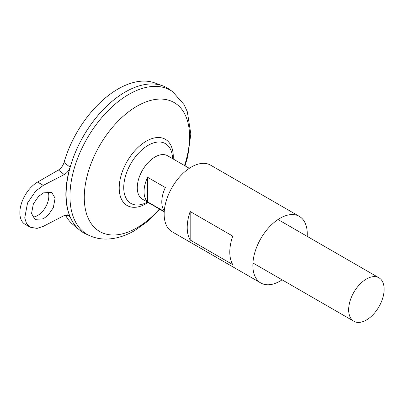 <?xml version="1.0" encoding="UTF-8"?>
<svg xmlns="http://www.w3.org/2000/svg" width="404" height="404" viewBox="0 0 404 404"><rect width="100%" height="100%" fill="white"/><g stroke="black" fill="none" stroke-linecap="round" stroke-linejoin="round"><path stroke-width="0.61" d="M32.663 217.064A15.892 9.176 120 0 0 37.602 215.529A15.892 9.176 120 0 0 47.945 191.521M43.314 192.885L51.702 192.349L55.09 198.207L53.303 207.696L48.187 215.17L43.314 218.832L34.931 219.362L31.542 213.509L33.33 204.015L38.446 196.541L43.314 192.885M164.246 211.489L147.596 201.874A25.088 14.483 -60 0 1 147.596 177.29L165.337 187.532A25.088 14.483 120 0 0 164.292 210.923M366.398 320.008A25.088 14.483 -60 0 1 353.854 321.251A25.088 14.483 -60 0 1 350.01 301.147A25.088 14.483 -60 0 1 366.398 279.033A25.088 14.483 -60 0 1 378.947 277.79A25.088 14.483 -60 0 1 382.79 297.899A25.088 14.483 -60 0 1 366.398 320.008M164.231 211.772L142.471 199.207A25.088 14.483 -60 0 1 138.623 179.103A25.088 14.483 -60 0 1 155.015 156.994A25.088 14.483 -60 0 1 167.559 155.752L189.319 168.311M66.115 194.43A83.613 48.273 -60 0 1 125.24 92.016A83.633 48.283 -60 0 1 162.696 85.82A83.633 48.283 -60 0 1 167.064 87.865M85.931 234.002A83.633 48.283 -60 0 1 69.983 167.912A83.633 48.283 -60 0 1 125.255 92.011A83.633 48.283 -60 0 1 169.417 89.385L172.75 91.784A83.219 48.046 -60 0 0 128.8 94.395A83.219 48.046 -60 0 0 73.806 169.922A83.219 48.046 -60 0 0 89.668 235.684L85.931 234.002M147.606 202.172A43.915 43.915 0 0 1 143.4 203.889L143.4 203.889A34.512 19.927 -60 0 1 123.735 187.597A34.512 19.927 -60 0 1 148.137 145.329A34.512 19.927 -60 0 1 172.079 154.217A43.915 43.915 0 0 1 172.695 158.716M83.431 232.719A83.633 48.283 -60 0 1 79.477 229.957L73.048 224.599A82.199 47.455 -60 0 1 65.423 215.044M79.477 229.957A83.633 48.283 -60 0 1 71.801 161.903A83.633 48.283 -60 0 1 125.24 92.001A83.613 48.273 -60 0 1 125.245 92.016M64.024 162.489L70.084 167.175C64.448 186.658 64.448 203.227 70.084 216.882L69.039 215.494L64.246 215.534L43.314 226.341L37.072 228.396L30.073 227.184L26.588 223.705L24.73 217.938L27.548 202.949L35.628 191.148L43.314 185.37L64.246 174.558L58.454 170.028C61.07 168.392 62.928 165.877 64.024 162.489A82.199 47.455 -60 0 1 118.024 89.011A82.199 47.455 -60 0 1 154.838 82.931L162.696 85.82M70.084 216.882L67.493 214.842M58.454 170.028L37.602 182.073A25.088 14.483 120 0 0 21.21 204.182A25.088 14.483 120 0 0 25.053 224.286L30.073 227.184M147.596 201.874L147.596 177.29M70.084 167.175C68.963 170.523 67.013 172.983 64.246 174.558M232.749 264.6L190.173 240.016A38.471 22.21 -60 0 1 190.173 211.529L232.749 236.113A38.471 22.21 120 0 0 232.749 264.6M282.098 279.821A38.471 22.21 -60 0 1 280.063 281.083A38.471 22.21 -60 0 1 260.827 282.992A38.471 22.21 -60 0 1 254.929 252.162A38.471 22.21 -60 0 1 280.063 218.261A38.471 22.21 -60 0 1 299.293 216.357A38.471 22.21 -60 0 1 307.186 236.365M260.827 282.992L172.119 231.775A38.471 22.21 -60 0 1 166.221 200.95A38.471 22.21 -60 0 1 191.355 167.049A38.471 22.21 -60 0 1 210.59 165.145L299.293 216.357M190.173 240.016L190.173 211.529M159.428 208.999A74.457 42.991 -60 0 1 136.921 227.826A74.457 42.991 -60 0 1 84.269 197.43A74.457 42.991 -60 0 1 136.921 106.237A74.457 42.991 -60 0 1 184.517 165.539M148.117 202.465A38.229 22.069 -60 0 1 146.238 203.626A38.229 22.069 -60 0 1 119.21 188.017A38.229 22.069 -60 0 1 146.238 141.198A38.229 22.069 -60 0 1 173.205 159.009M43.314 185.37L37.602 182.073M353.854 321.251L252.934 262.984M89.668 235.684C94.94 238.022 100.525 239.153 106.424 239.072C115.963 238.835 125.392 235.997 134.719 230.548L147.808 221.276L159.934 209.292M185.027 165.832L187.729 156.772L190.824 133.961L187.335 111.792L184.057 104.591L172.75 91.784M378.947 277.79L278.023 219.529"/></g></svg>
